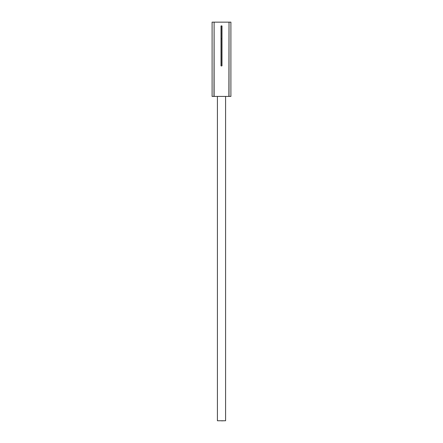 <?xml version="1.0" encoding="UTF-8"?>
<svg xmlns="http://www.w3.org/2000/svg" width="443" height="443" viewBox="0 0 443 443"><rect width="100%" height="100%" fill="white"/><g stroke="black" fill="none" stroke-linecap="round" stroke-linejoin="round"><path stroke-width="0.66" d="M213.98 22.15L212.097 22.15L212.097 96.419L214.119 96.419L214.119 22.15L213.98 96.419M229.02 96.419L230.903 96.419L230.903 22.15L229.02 22.15L229.02 96.419L214.119 96.419M229.02 22.15L228.881 96.419M221.19 26.851L221.81 26.851M214.119 22.15L228.881 22.15M221.5 25.816A0.565 0.565 0 0 0 220.935 26.381A0.565 0.565 0 0 0 221.5 26.945A0.565 0.565 0 0 0 222.065 26.381A0.565 0.565 0 0 0 221.5 25.816M221.5 27.078A0.565 0.565 0 0 0 220.935 27.638A0.565 0.565 0 0 0 221.5 28.202A0.565 0.565 0 0 0 222.065 27.638A0.565 0.565 0 0 0 221.5 27.078M221.5 28.335A0.565 0.565 0 0 0 220.935 28.9A0.565 0.565 0 0 0 221.5 29.465A0.565 0.565 0 0 0 222.065 28.9A0.565 0.565 0 0 0 221.5 28.335M221.5 29.598A0.565 0.565 0 0 0 220.935 30.157A0.565 0.565 0 0 0 221.5 30.722A0.565 0.565 0 0 0 222.065 30.157A0.565 0.565 0 0 0 221.5 29.598M221.5 30.855A0.565 0.565 0 0 0 220.935 31.42A0.565 0.565 0 0 0 221.5 31.985A0.565 0.565 0 0 0 222.065 31.42A0.565 0.565 0 0 0 221.5 30.855M221.5 32.117A0.565 0.565 0 0 0 220.935 32.677A0.565 0.565 0 0 0 221.5 33.242A0.565 0.565 0 0 0 222.065 32.677A0.565 0.565 0 0 0 221.5 32.117M221.5 33.375A0.565 0.565 0 0 0 220.935 33.939A0.565 0.565 0 0 0 221.5 34.504A0.565 0.565 0 0 0 222.065 33.939A0.565 0.565 0 0 0 221.5 33.375M221.5 34.637A0.565 0.565 0 0 0 220.935 35.196A0.565 0.565 0 0 0 221.5 35.761A0.565 0.565 0 0 0 222.065 35.196A0.565 0.565 0 0 0 221.5 34.637M221.5 35.894A0.565 0.565 0 0 0 220.935 36.459A0.565 0.565 0 0 0 221.5 37.024A0.565 0.565 0 0 0 222.065 36.459A0.565 0.565 0 0 0 221.5 35.894M221.5 37.157A0.565 0.565 0 0 0 220.935 37.716A0.565 0.565 0 0 0 221.5 38.281A0.565 0.565 0 0 0 222.065 37.716A0.565 0.565 0 0 0 221.5 37.157M221.5 38.414A0.565 0.565 0 0 0 220.935 38.978A0.565 0.565 0 0 0 221.5 39.543A0.565 0.565 0 0 0 222.065 38.978A0.565 0.565 0 0 0 221.5 38.414M221.5 39.676A0.565 0.565 0 0 0 220.935 40.235A0.565 0.565 0 0 0 221.5 40.8A0.565 0.565 0 0 0 222.065 40.235A0.565 0.565 0 0 0 221.5 39.676M221.5 40.933A0.565 0.565 0 0 0 220.935 41.498A0.565 0.565 0 0 0 221.5 42.063A0.565 0.565 0 0 0 222.065 41.498A0.565 0.565 0 0 0 221.5 40.933M221.5 42.196A0.565 0.565 0 0 0 220.935 42.755A0.565 0.565 0 0 0 221.5 43.32A0.565 0.565 0 0 0 222.065 42.755A0.565 0.565 0 0 0 221.5 42.196M221.5 43.453A0.565 0.565 0 0 0 220.935 44.018A0.565 0.565 0 0 0 221.5 44.582A0.565 0.565 0 0 0 222.065 44.018A0.565 0.565 0 0 0 221.5 43.453M221.5 44.715A0.565 0.565 0 0 0 220.935 45.275A0.565 0.565 0 0 0 221.5 45.839A0.565 0.565 0 0 0 222.065 45.275A0.565 0.565 0 0 0 221.5 44.715M221.5 45.972A0.565 0.565 0 0 0 220.935 46.537A0.565 0.565 0 0 0 221.5 47.102A0.565 0.565 0 0 0 222.065 46.537A0.565 0.565 0 0 0 221.5 45.972M221.5 47.229A0.565 0.565 0 0 0 220.935 47.794A0.565 0.565 0 0 0 221.5 48.359A0.565 0.565 0 0 0 222.065 47.794A0.565 0.565 0 0 0 221.5 47.229M221.5 48.492A0.565 0.565 0 0 0 220.935 49.057A0.565 0.565 0 0 0 221.5 49.622A0.565 0.565 0 0 0 222.065 49.057A0.565 0.565 0 0 0 221.5 48.492M221.5 49.749A0.565 0.565 0 0 0 220.935 50.314A0.565 0.565 0 0 0 221.5 50.879A0.565 0.565 0 0 0 222.065 50.314A0.565 0.565 0 0 0 221.5 49.749M221.5 51.011A0.565 0.565 0 0 0 220.935 51.576A0.565 0.565 0 0 0 221.5 52.141A0.565 0.565 0 0 0 222.065 51.576A0.565 0.565 0 0 0 221.5 51.011M221.5 52.268A0.565 0.565 0 0 0 220.935 52.833A0.565 0.565 0 0 0 221.5 53.398A0.565 0.565 0 0 0 222.065 52.833A0.565 0.565 0 0 0 221.5 52.268M221.5 53.531A0.565 0.565 0 0 0 220.935 54.096A0.565 0.565 0 0 0 221.5 54.661A0.565 0.565 0 0 0 222.065 54.096A0.565 0.565 0 0 0 221.5 53.531M221.5 54.788A0.565 0.565 0 0 0 220.935 55.353A0.565 0.565 0 0 0 221.5 55.918A0.565 0.565 0 0 0 222.065 55.353A0.565 0.565 0 0 0 221.5 54.788M221.5 56.051A0.565 0.565 0 0 0 220.935 56.615A0.565 0.565 0 0 0 221.5 57.18A0.565 0.565 0 0 0 222.065 56.615A0.565 0.565 0 0 0 221.5 56.051M221.5 57.308A0.565 0.565 0 0 0 220.935 57.872A0.565 0.565 0 0 0 221.5 58.437A0.565 0.565 0 0 0 222.065 57.872A0.565 0.565 0 0 0 221.5 57.308M221.5 58.57A0.565 0.565 0 0 0 220.935 59.135A0.565 0.565 0 0 0 221.5 59.7A0.565 0.565 0 0 0 222.065 59.135A0.565 0.565 0 0 0 221.5 58.57M221.5 59.827A0.565 0.565 0 0 0 220.935 60.392A0.565 0.565 0 0 0 221.5 60.957A0.565 0.565 0 0 0 222.065 60.392A0.565 0.565 0 0 0 221.5 59.827M221.5 61.09A0.565 0.565 0 0 0 220.935 61.655A0.565 0.565 0 0 0 221.5 62.219A0.565 0.565 0 0 0 222.065 61.655A0.565 0.565 0 0 0 221.5 61.09M221.5 62.347A0.565 0.565 0 0 0 220.935 62.912A0.565 0.565 0 0 0 221.5 63.476A0.565 0.565 0 0 0 222.065 62.912A0.565 0.565 0 0 0 221.5 62.347M221.5 63.609A0.565 0.565 0 0 0 220.935 64.174A0.565 0.565 0 0 0 221.5 64.739A0.565 0.565 0 0 0 222.065 64.174A0.565 0.565 0 0 0 221.5 63.609M221.5 64.866A0.565 0.565 0 0 0 220.935 65.431A0.565 0.565 0 0 0 221.5 65.996A0.565 0.565 0 0 0 222.065 65.431A0.565 0.565 0 0 0 221.5 64.866M221.594 420.756L218.964 420.756M224.108 420.756L221.594 420.85M225.592 96.419L225.592 420.756L217.408 420.756L217.408 96.419M221.921 38.602L221.079 38.602"/></g></svg>
